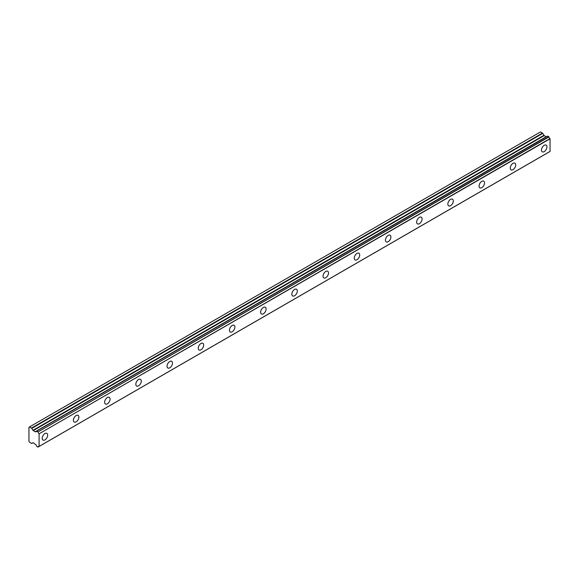 <?xml version="1.0" encoding="UTF-8"?>
<svg xmlns="http://www.w3.org/2000/svg" width="579" height="579" viewBox="0 0 579 579"><rect width="100%" height="100%" fill="white"/><g stroke="black" fill="none" stroke-linecap="round" stroke-linejoin="round"><path stroke-width="0.87" d="M544.202 151.633A3.865 2.229 120 0 0 546.721 148.231A3.865 2.229 120 0 0 546.127 145.134A3.865 2.229 120 0 0 544.202 145.329A3.865 2.229 120 0 0 541.676 148.731A3.865 2.229 120 0 0 542.27 151.821A3.865 2.229 120 0 0 544.202 151.633M44.945 439.874A3.865 2.229 120 0 0 47.464 436.472A3.865 2.229 120 0 0 46.87 433.381A3.865 2.229 120 0 0 44.945 433.57A3.865 2.229 120 0 0 42.419 436.971A3.865 2.229 120 0 0 43.012 440.069A3.865 2.229 120 0 0 44.945 439.874M76.146 421.859A3.865 2.229 120 0 0 78.664 418.458A3.865 2.229 120 0 0 78.078 415.36A3.865 2.229 120 0 0 76.146 415.556A3.865 2.229 120 0 0 73.62 418.957A3.865 2.229 120 0 0 74.213 422.048A3.865 2.229 120 0 0 76.146 421.859M107.347 403.845A3.865 2.229 120 0 0 109.872 400.444A3.865 2.229 120 0 0 109.279 397.346A3.865 2.229 120 0 0 107.347 397.541A3.865 2.229 120 0 0 104.828 400.943A3.865 2.229 120 0 0 105.421 404.033A3.865 2.229 120 0 0 107.347 403.845M138.555 385.831A3.865 2.229 120 0 0 141.073 382.429A3.865 2.229 120 0 0 140.48 379.332A3.865 2.229 120 0 0 138.555 379.52A3.865 2.229 120 0 0 136.029 382.929A3.865 2.229 120 0 0 136.622 386.019A3.865 2.229 120 0 0 138.555 385.831M169.756 367.817A3.865 2.229 120 0 0 172.281 364.408A3.865 2.229 120 0 0 171.688 361.318A3.865 2.229 120 0 0 169.756 361.506A3.865 2.229 120 0 0 167.237 364.908A3.865 2.229 120 0 0 167.823 368.005A3.865 2.229 120 0 0 169.756 367.817M200.956 349.796A3.865 2.229 120 0 0 203.482 346.394A3.865 2.229 120 0 0 202.889 343.304A3.865 2.229 120 0 0 200.956 343.492A3.865 2.229 120 0 0 198.438 346.893A3.865 2.229 120 0 0 199.031 349.991A3.865 2.229 120 0 0 200.956 349.796M232.165 331.781A3.865 2.229 120 0 0 234.683 328.38A3.865 2.229 120 0 0 234.097 325.289A3.865 2.229 120 0 0 232.165 325.478A3.865 2.229 120 0 0 229.639 328.879A3.865 2.229 120 0 0 230.232 331.977A3.865 2.229 120 0 0 232.165 331.781M263.365 313.767A3.865 2.229 120 0 0 265.891 310.366A3.865 2.229 120 0 0 265.298 307.268A3.865 2.229 120 0 0 263.365 307.463A3.865 2.229 120 0 0 260.847 310.865A3.865 2.229 120 0 0 261.433 313.963A3.865 2.229 120 0 0 263.365 313.767M294.573 295.753A3.865 2.229 120 0 0 297.092 292.352A3.865 2.229 120 0 0 296.499 289.254A3.865 2.229 120 0 0 294.573 289.449A3.865 2.229 120 0 0 292.048 292.851A3.865 2.229 120 0 0 292.641 295.941A3.865 2.229 120 0 0 294.573 295.753M325.774 277.739A3.865 2.229 120 0 0 328.3 274.337A3.865 2.229 120 0 0 327.707 271.24A3.865 2.229 120 0 0 325.774 271.435A3.865 2.229 120 0 0 323.248 274.837A3.865 2.229 120 0 0 323.842 277.927A3.865 2.229 120 0 0 325.774 277.739M356.975 259.725A3.865 2.229 120 0 0 359.501 256.323A3.865 2.229 120 0 0 358.908 253.226A3.865 2.229 120 0 0 356.975 253.414A3.865 2.229 120 0 0 354.457 256.823A3.865 2.229 120 0 0 355.05 259.913A3.865 2.229 120 0 0 356.975 259.725M388.183 241.711A3.865 2.229 120 0 0 390.702 238.302A3.865 2.229 120 0 0 390.108 235.212A3.865 2.229 120 0 0 388.183 235.4A3.865 2.229 120 0 0 385.657 238.801A3.865 2.229 120 0 0 386.251 241.899A3.865 2.229 120 0 0 388.183 241.711M419.384 223.689A3.865 2.229 120 0 0 421.91 220.288A3.865 2.229 120 0 0 421.317 217.197A3.865 2.229 120 0 0 419.384 217.386A3.865 2.229 120 0 0 416.866 220.787A3.865 2.229 120 0 0 417.452 223.885A3.865 2.229 120 0 0 419.384 223.689M450.585 205.675A3.865 2.229 120 0 0 453.111 202.274A3.865 2.229 120 0 0 452.517 199.183A3.865 2.229 120 0 0 450.585 199.371A3.865 2.229 120 0 0 448.066 202.773A3.865 2.229 120 0 0 448.66 205.871A3.865 2.229 120 0 0 450.585 205.675M481.793 187.661A3.865 2.229 120 0 0 484.312 184.26A3.865 2.229 120 0 0 483.726 181.162A3.865 2.229 120 0 0 481.793 181.357A3.865 2.229 120 0 0 479.267 184.759A3.865 2.229 120 0 0 479.861 187.849A3.865 2.229 120 0 0 481.793 187.661M512.994 169.647A3.865 2.229 120 0 0 515.52 166.245A3.865 2.229 120 0 0 514.926 163.148A3.865 2.229 120 0 0 512.994 163.343A3.865 2.229 120 0 0 510.475 166.745A3.865 2.229 120 0 0 511.062 169.835A3.865 2.229 120 0 0 512.994 169.647M38.952 446.474L37.896 447.068L36.665 446.235A1.578 0.912 60 0 0 35.703 444.592L33.206 442.783L31.519 443.384L29.536 442.24L28.95 441.227L28.95 427.266L29.536 426.926L31.794 428.366L542.755 133.365L540.496 131.925L29.536 426.926M546.417 136.796L35.457 431.796L33.206 430.624L31.794 428.366M542.755 133.365L544.166 135.624L546.41 136.796M39.09 446.416L39.09 433.787L550.05 138.786L550.05 151.416L37.975 447.075M550.05 138.786L549.949 138.591A1.578 0.912 60 0 1 548.972 136.933L547.654 136.094L36.759 431.094L547.734 136.108M39.09 446.431L550.05 151.416M546.627 136.687L36.665 431.138M549.949 138.591L39.09 433.787M38.988 433.591A1.578 0.912 60 0 1 38.011 431.934L548.972 136.933M548.856 136.753L38.011 431.934M37.896 431.753L36.665 431.16A1.578 0.912 60 0 1 36.347 431.702A1.578 0.912 60 0 1 35.703 431.695M31.794 443.413L32.931 442.754L31.794 443.413M38.011 447.017A1.578 0.912 60 0 1 38.323 446.474A1.578 0.912 60 0 1 38.988 446.489M546.142 136.767L35.189 431.768M542.48 133.069L31.519 428.069M543.891 135.334L32.931 430.335M33.206 430.624L544.166 135.624M550.014 151.488L39.054 446.489M547.654 136.094L36.694 431.094"/></g></svg>
